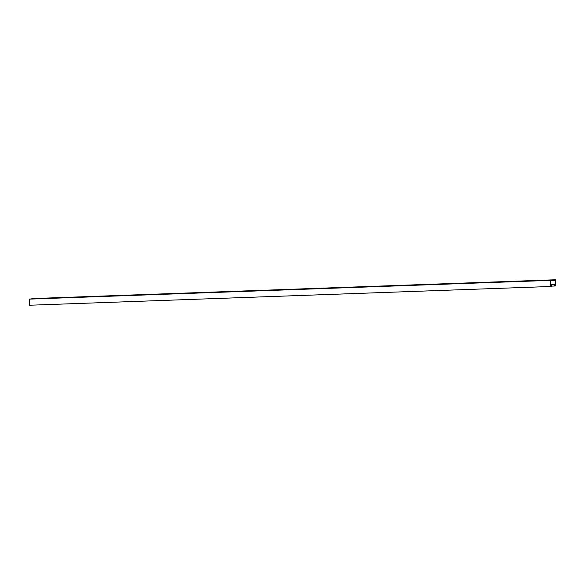 <?xml version="1.0" encoding="UTF-8"?>
<svg xmlns="http://www.w3.org/2000/svg" width="585" height="585" viewBox="0 0 585 585"><rect width="100%" height="100%" fill="white"/><g stroke="black" fill="none" stroke-linecap="round" stroke-linejoin="round"><path stroke-width="0.88" d="M549.9 280.186L542.397 280.486L549.9 280.186M536.876 280.654L529.374 280.954L536.876 280.654M523.86 281.122L516.35 281.422L523.86 281.122M510.837 281.59L503.334 281.89L510.837 281.59M497.813 282.058L490.31 282.358L497.813 282.058M484.797 282.526L477.287 282.826L484.797 282.526M471.773 282.994L464.271 283.294L471.773 282.994M458.75 283.462L451.247 283.762L458.75 283.462M445.733 283.93L438.223 284.237L445.733 283.93M432.71 284.398L425.2 284.705L432.71 284.398M419.686 284.866L412.184 285.173L419.686 284.866M406.67 285.334L399.16 285.641L406.67 285.334M393.647 285.802L386.137 286.109L393.647 285.802M380.623 286.27L373.12 286.577L380.623 286.27M367.607 286.738L360.097 287.045L367.607 286.738M354.583 287.206L347.073 287.513L354.583 287.206M341.56 287.674L334.057 287.981L341.56 287.674M328.536 288.142L321.033 288.449L328.536 288.142M315.52 288.61L308.01 288.917L315.52 288.61M302.496 289.078L294.994 289.385L302.496 289.078M289.473 289.546L281.97 289.853L289.473 289.546M276.456 290.014L268.946 290.321L276.456 290.014M263.433 290.482L255.923 290.789L263.433 290.482M250.409 290.95L242.907 291.257L250.409 290.95M237.393 291.425L229.883 291.725L237.393 291.425M224.369 291.893L216.859 292.193L224.369 291.893M211.346 292.361L203.843 292.661L211.346 292.361M198.33 292.829L190.82 293.129L198.33 292.829M185.306 293.297L177.796 293.597L185.306 293.297M172.282 293.765L164.78 294.065L172.282 293.765M159.259 294.233L151.756 294.533L159.259 294.233M146.243 294.701L138.733 295.001L146.243 294.701M133.219 295.169L125.716 295.469L133.219 295.169M120.196 295.637L112.693 295.937L120.196 295.637M107.179 296.105L99.669 296.405L107.179 296.105M94.156 296.573L86.646 296.873L94.156 296.573M81.132 297.041L73.63 297.341L81.132 297.041M68.116 297.509L60.606 297.809L68.116 297.509M55.092 297.977L47.582 298.277L55.092 297.977M42.069 298.445L34.566 298.745L42.069 298.445M550.587 284.668L551.304 284.646L551.362 285.663L550.653 285.889L550.39 280.946L555.202 280.376L555.457 285.326L554.748 285.407L554.426 284.273L554.514 286.021L551.648 286.123M551.304 284.646L551.655 286.358L550.419 286.504L550.105 280.398L555.428 279.769L555.75 285.875L554.514 286.021M550.419 286.504L29.572 305.231L29.25 299.125L34.581 298.496L555.428 279.769M551.567 284.61L550.587 284.646M550.646 285.831L551.37 285.809M554.741 285.348L555.457 285.326M554.682 284.244L550.573 284.39M554.426 284.273L550.573 284.412M550.105 280.398L29.25 299.125"/></g></svg>
